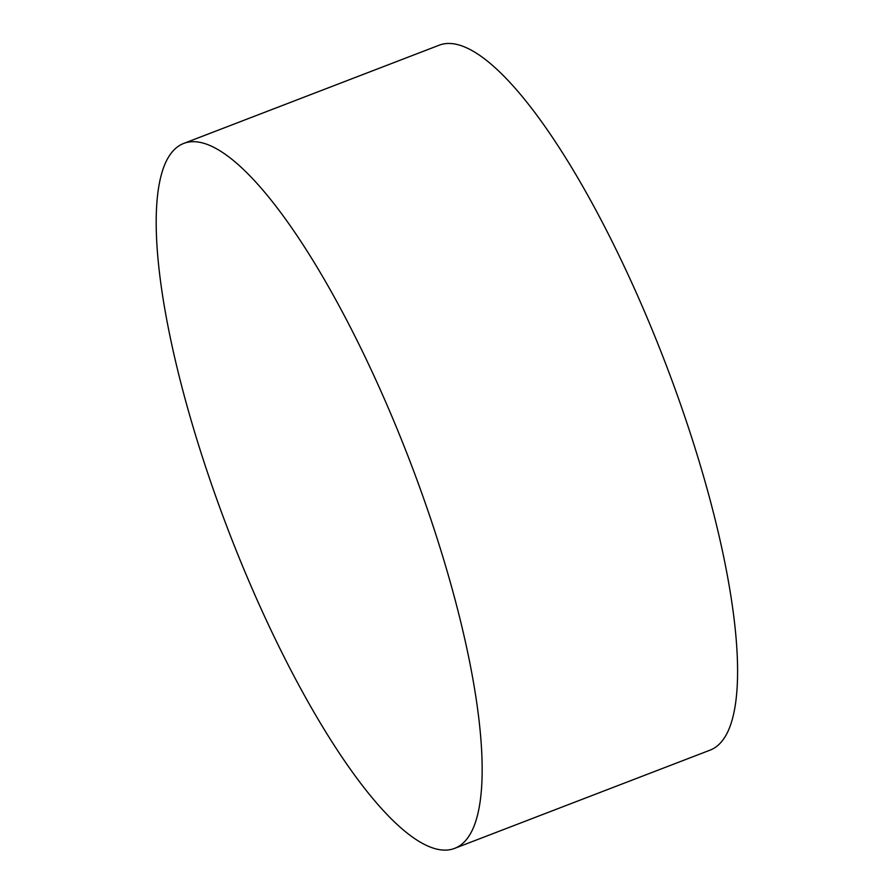 <?xml version="1.0" encoding="UTF-8"?>
<svg xmlns="http://www.w3.org/2000/svg" width="894" height="894" viewBox="0 0 894 894"><rect width="100%" height="100%" fill="white"/><g stroke="black" fill="none" stroke-linecap="round" stroke-linejoin="round"><path stroke-width="1.34" d="M265.82 619.117A377.603 97.211 69 0 1 165.055 163.87A377.603 97.211 69 0 1 183.65 143.465A377.603 97.211 69 0 1 372.53 372.686A377.603 97.211 69 0 1 473.306 827.933A377.603 97.211 69 0 1 454.711 848.339A377.603 97.211 69 0 1 265.82 619.117M183.65 143.465L439.066 45.248A377.603 97.211 69 0 1 647.234 317.973A377.603 97.211 69 0 1 728.722 729.716A377.603 97.211 69 0 1 710.127 750.122L454.711 848.339"/></g></svg>
